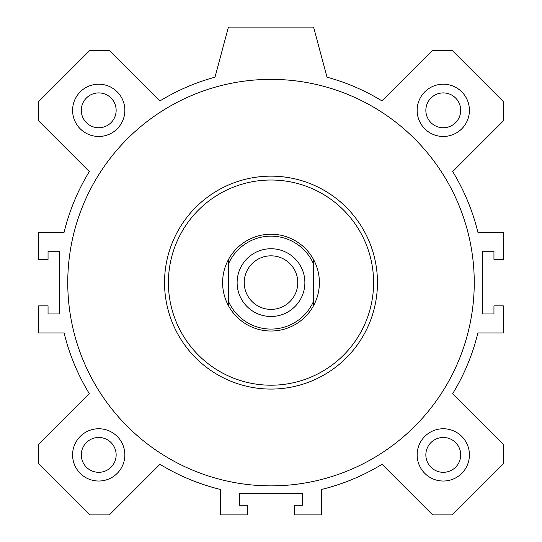 <?xml version="1.0" encoding="UTF-8"?>
<svg xmlns="http://www.w3.org/2000/svg" width="542" height="542" viewBox="0 0 542 542"><rect width="100%" height="100%" fill="white"/><g stroke="black" fill="none" stroke-linecap="round" stroke-linejoin="round"><path stroke-width="0.81" d="M474.25 282.612A203.25 203.25 0 0 1 169.375 458.634A203.25 203.25 0 0 1 169.375 106.598A203.25 203.25 0 0 1 474.25 282.612M271 180.019A102.594 102.594 0 0 1 359.847 333.913A102.594 102.594 0 0 1 182.153 333.913A102.594 102.594 0 0 1 271 180.019M271 176.15A106.462 106.462 0 0 1 363.201 335.844A106.462 106.462 0 0 1 178.799 335.844A106.462 106.462 0 0 1 271 176.15M469.413 454.894A26.131 26.131 0 0 1 430.212 477.522A26.131 26.131 0 0 1 430.212 432.259A26.131 26.131 0 0 1 469.413 454.894M460.7 454.894A17.419 17.419 0 0 0 434.569 439.806A17.419 17.419 0 0 0 434.569 469.982A17.419 17.419 0 0 0 460.7 454.894M124.856 110.338A26.131 26.131 0 0 1 85.656 132.966A26.131 26.131 0 0 1 85.656 87.702A26.131 26.131 0 0 1 124.856 110.338M116.144 110.338A17.419 17.419 0 0 0 98.719 92.912A17.419 17.419 0 0 0 81.3 110.338A17.419 17.419 0 0 0 98.719 127.756A17.419 17.419 0 0 0 116.144 110.338M469.413 110.338A26.131 26.131 0 0 1 430.212 132.966A26.131 26.131 0 0 1 430.212 87.702A26.131 26.131 0 0 1 469.413 110.338M460.7 110.338A17.419 17.419 0 0 0 434.569 95.25A17.419 17.419 0 0 0 434.569 125.426A17.419 17.419 0 0 0 460.7 110.338M124.856 454.894A26.131 26.131 0 0 1 85.656 477.522A26.131 26.131 0 0 1 85.656 432.259A26.131 26.131 0 0 1 124.856 454.894M116.144 454.894A17.419 17.419 0 0 0 98.719 437.469A17.419 17.419 0 0 0 81.3 454.894A17.419 17.419 0 0 0 98.719 472.312A17.419 17.419 0 0 0 116.144 454.894M214.998 77.181L228.412 27.1L313.588 27.1L327.002 77.181A212.931 212.931 0 0 1 382.049 100.934L432.658 50.331L452.075 50.331L503.288 101.537L503.288 120.954L452.678 171.563A212.931 212.931 0 0 1 477.895 232.288L503.288 232.288L503.288 259.388L493.952 259.388L493.952 251.258L482.339 251.258L482.339 313.974L493.952 313.974L493.952 305.844L503.288 305.844L503.288 332.944L477.895 332.944A212.931 212.931 0 0 1 452.678 393.661L503.288 444.271L503.288 463.695L452.075 514.9L432.658 514.9L382.049 464.291A212.931 212.931 0 0 1 321.331 489.507L321.331 514.9L294.231 514.9L294.231 505.219L302.361 505.219L302.361 493.606L239.639 493.606L239.639 505.219L247.769 505.219L247.769 514.9L220.669 514.9L220.669 489.507A212.931 212.931 0 0 1 159.951 464.291L109.342 514.9L89.925 514.9L38.712 463.695L38.712 444.271L89.322 393.661A212.931 212.931 0 0 1 64.105 332.944L38.712 332.944L38.712 305.844L48.048 305.844L48.048 313.974L59.661 313.974L59.661 251.258L48.048 251.258L48.048 259.388L38.712 259.388L38.712 232.288L64.105 232.288A212.931 212.931 0 0 1 89.322 171.563L38.712 120.954L38.712 101.537L89.925 50.331L109.342 50.331L159.951 100.934A212.931 212.931 0 0 1 214.998 77.181M228.412 305.6A48.394 48.394 0 0 1 228.412 259.632L228.412 305.6A48.394 48.394 0 0 0 313.588 305.6L313.588 259.632A48.394 48.394 0 0 1 313.588 305.6M313.588 259.632A48.394 48.394 0 0 0 228.412 259.632M228.412 264.049A46.456 46.456 0 0 1 313.588 264.049M313.588 301.183A46.456 46.456 0 0 1 228.412 301.183M271 248.737A33.875 33.875 0 0 1 300.336 299.55A33.875 33.875 0 0 1 241.664 299.55A33.875 33.875 0 0 1 271 248.737M271 255.831A26.782 26.782 0 0 0 247.809 296.007A26.782 26.782 0 0 0 294.191 296.007A26.782 26.782 0 0 0 271 255.831"/></g></svg>
